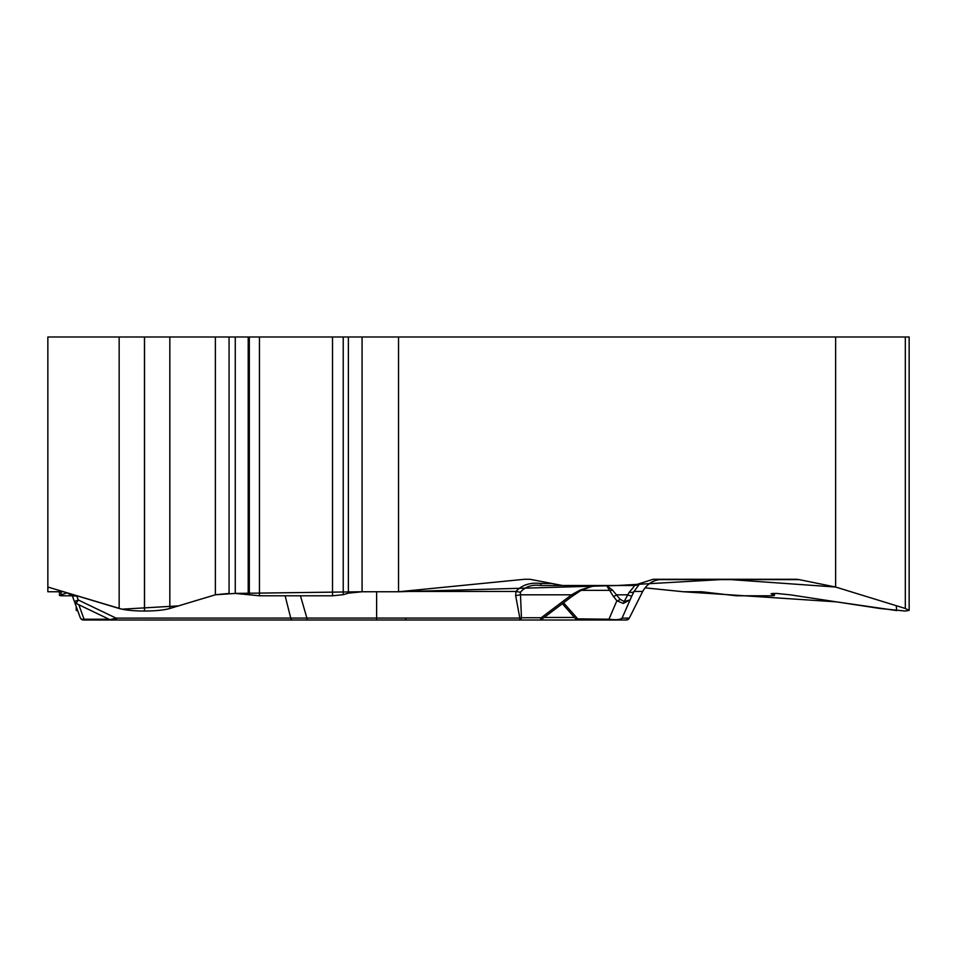 <?xml version="1.0" encoding="UTF-8"?>
<svg xmlns="http://www.w3.org/2000/svg" width="957" height="957" viewBox="0 0 957 957"><rect width="100%" height="100%" fill="white"/><g stroke="black" fill="none" stroke-linecap="round" stroke-linejoin="round"><path stroke-width="1.44" d="M799.215 579.631A22.095 19.128 -90 0 0 795.889 579.284L653.117 579.284L633.618 585.505L562.513 585.505L530.022 579.284L524.424 579.284L398.543 591.761L362.081 591.761L398.543 591.761L617.325 585.505L726.279 579.284L835.628 587.036L896.266 605.697L896.649 610.566L836.334 601.845L683.489 591.761L645.042 587.849L683.489 591.761L701.72 591.761L736.232 595.78L772.766 595.78L774.428 595.481L771.067 593.783L776.283 593.412L789.932 594.787L879.985 608.485L905.19 611.045L909.15 610.351L905.322 608.485L835.628 587.036L799.215 579.631L658.871 579.631M525.106 584.99L527.295 584.476M47.85 587.036L47.85 591.761L63.557 591.761L47.85 591.761L47.85 587.036L121.97 609.19L178.504 605.889L215.373 594.787L169.832 608.485C163.946 610.123 155.513 610.985 144.519 611.045L144.471 611.045C133.478 610.985 125.044 610.123 119.158 608.485L47.85 587.036L47.85 336.984L119.158 336.984L119.158 608.485M398.543 591.761L398.543 336.984L835.628 336.984L835.628 587.036M215.373 336.984L332.51 336.984L332.51 595.78L259.443 595.78L235.266 593.412L215.373 594.787L215.373 336.984L119.158 336.984M332.51 336.984L343.228 336.984L343.228 594.704L332.51 595.78M398.543 336.984L343.228 336.984M362.081 336.984L362.081 591.761L348.384 593.149L343.228 594.704M909.15 609.765L909.15 336.984L835.628 336.984M61.14 595.78L72.301 595.78L67.086 592.826L59.478 595.481L61.14 595.78M77.29 609.501L76.225 610.351L77.828 610.949L77.29 609.501M589.273 585.505L562.513 585.505M520.381 592.287L515.967 591.45C521.984 584.93 530.31 582.275 540.92 583.459L540.92 585.505L601.965 585.505L540.92 585.505C532.092 584.32 525.249 586.593 520.381 592.287L521.445 617.744L519.818 618.078L515.679 595.733L515.967 591.45L401.581 591.45M633.618 585.505L540.92 585.505M158.527 620.016L539.581 620.016A3.457 1.723 -90 0 0 541.207 617.744A3.457 0.706 52.9 0 1 541.722 619.239M137.772 620.016L166.542 620.016M601.965 585.505L591.593 586.414L580.121 590.05L571.568 594.811A3.457 0.706 52.9 0 1 572.035 596.39L580.576 590.696C590.29 586.808 595.003 585.265 594.692 586.043M76.704 595.721L76.775 595.924A10.36 3.361 160 0 1 71.954 594.811L80.292 617.744A3.457 2.692 -20 0 0 84.072 619.215A3.457 0.837 90 0 1 83.546 620.016L155.142 620.016M83.546 620.016A3.457 3.457 0 0 1 80.292 617.744A3.457 3.457 0 0 0 83.546 620.016L133.119 620.016M300.45 595.78L306.898 618.078L376.627 618.078L376.627 592.263M74.395 601.522L76.129 603.436A3.457 3.445 -20 0 1 74.395 601.522L78.259 599.979L76.153 603.46L109.947 619.681L116.036 618.114L306.898 618.078A3.457 0.933 -90 0 0 307.735 620.016M117.675 620.016A3.457 1.83 -90 0 1 116.036 618.114L78.259 599.979L76.775 595.924M615.483 620.016L519.818 620.016A3.457 1.723 -90 0 0 521.445 617.744L541.207 617.744L571.568 594.811L520.118 594.811L515.679 595.733M653.117 579.284L662.687 579.284C653.822 579.547 647.159 583.603 642.685 591.45A69.036 2.321 26.8 0 1 642.685 591.534C646.992 583.794 653.655 579.703 662.663 579.284M639.85 583.519L634.072 591.45A10.36 3.732 -154 0 1 629.227 592.227L624.143 601.522L629.838 599.979L623.21 603.46L616.882 600.733A3.457 1.962 -38.8 0 0 620.1 599.273L612.444 590.05L606.571 585.505L609.585 590.349A3.457 2.656 -21.9 0 0 612.444 590.05M640.161 583.519A10.36 10.348 90 0 1 634.06 585.505C634.886 585.457 633.271 587.694 629.227 592.227M598.113 620.016L526.517 620.016M580.098 620.016L626.225 620.016L629.299 618.114L642.685 591.45L634.072 591.45L631.859 595.924A10.36 1.22 -153.5 0 1 627.481 594.811L616.523 594.811A3.457 1.962 -38.8 0 1 613.305 596.283L609.585 590.349L581.186 590.349M610.578 620.016A3.457 2.488 -90 0 1 608.975 619.215C615.758 620.1 620.124 619.741 622.074 618.114L629.263 618.114A3.457 3.445 -90 0 1 626.189 620.016L624.371 620.016M629.251 618.222L642.338 592.156M575.683 618.856L608.975 619.215L616.882 600.733L613.305 596.283M619 620.016A3.457 3.445 -90 0 0 622.074 618.114L631.859 595.924M623.21 603.46A3.457 1.747 -88.8 0 0 624.143 601.522L620.1 599.273M580.121 590.05L580.576 590.696M215.648 594.716L229.213 593.412M235.135 593.412L361.71 591.761M229.07 336.984L229.07 593.412M235.266 336.984L235.266 593.412M248.21 336.984L248.21 594.584M249.322 336.984L249.322 594.859M259.443 336.984L259.443 595.78M348.384 336.984L348.384 593.149M144.471 336.984L144.471 611.045M144.519 336.984L144.519 611.045M169.832 336.984L169.832 608.485M772.502 593.424L772.502 594.584M773.304 593.412L773.304 594.859M905.322 336.984L905.322 608.485M61.092 591.761L61.092 594.704M66.129 592.539L66.129 593.149M551.83 583.459L540.92 583.459M376.627 620.016L376.627 618.078L519.818 618.078L519.818 620.016M78.809 604.728L84.072 619.215L108.978 619.215M114.768 619.215L116.491 619.215M292.387 620.016A3.457 1.83 -90 0 1 290.749 618.114L285.114 595.78M574.487 617.456L544.126 617.456M563.553 602.79L578.04 619.215A3.457 2.488 -90 0 0 579.631 620.016M774.428 595.278L774.428 593.412M59.478 595.23L59.478 591.761M76.225 609.765L76.225 606.571M110.031 619.681L111.491 620.016M642.362 592.168L642.685 591.534M562.369 603.688L576.281 619.574M575.612 618.82L578.243 620.016M539.581 620.016A3.457 3.457 0 0 0 542.332 618.665M541.662 619.323L572.035 596.39M406.091 619.526L404.321 620.016"/></g></svg>

